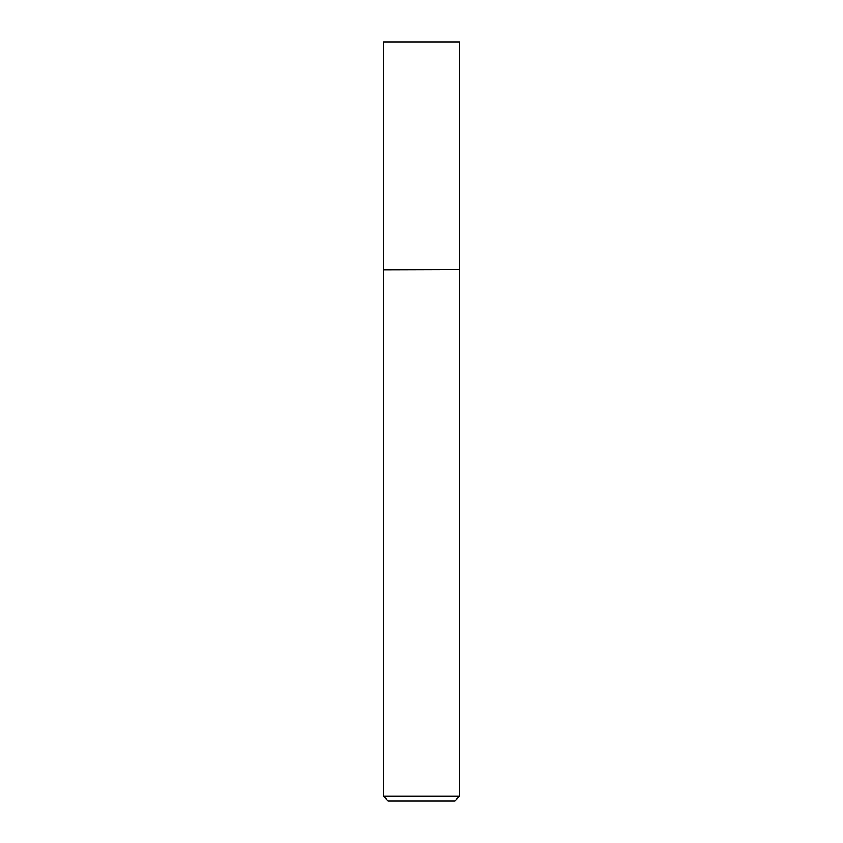 <?xml version="1.0" encoding="UTF-8"?>
<svg xmlns="http://www.w3.org/2000/svg" width="843" height="843" viewBox="0 0 843 843"><rect width="100%" height="100%" fill="white"/><g stroke="black" fill="none" stroke-linecap="round" stroke-linejoin="round"><path stroke-width="1.26" d="M383.607 269.76L459.393 269.76L459.393 42.15L383.607 42.15L383.565 269.971L459.393 269.76M459.435 796.298L454.883 800.85L388.117 800.85L383.565 796.298L459.435 796.298L459.435 269.971M383.565 796.298L383.565 269.971"/></g></svg>
